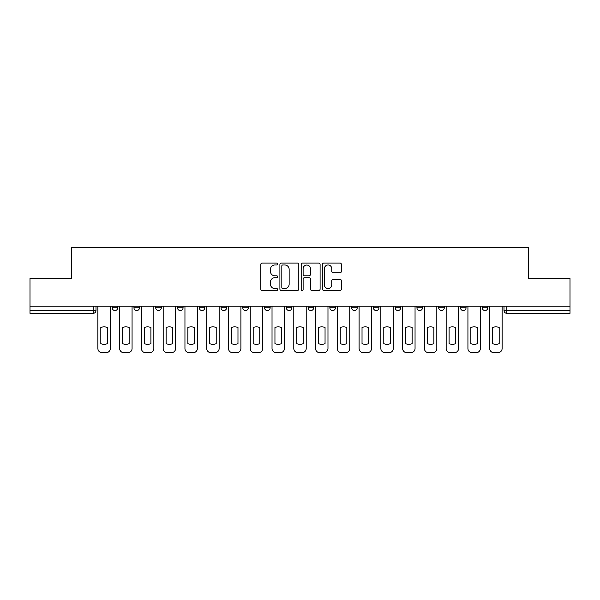 <?xml version="1.0" encoding="UTF-8"?>
<svg xmlns="http://www.w3.org/2000/svg" width="600" height="600" viewBox="0 0 600 600"><rect width="100%" height="100%" fill="white"/><g stroke="black" fill="none" stroke-linecap="round" stroke-linejoin="round"><path stroke-width="0.9" d="M277.673 264.03A0.96 0.96 0 0 0 276.72 263.07L262.163 263.07A1.373 1.373 0 0 0 260.798 264.442L260.798 289.095A1.373 1.373 0 0 0 262.163 290.46L276.72 290.46A0.96 0.96 0 0 0 277.673 289.507A0.96 0.96 0 0 0 276.72 288.548L274.83 288.548A4.38 4.38 0 0 1 270.45 284.16L270.45 282.112A4.38 4.38 0 0 1 274.83 277.725L276.72 277.725A0.96 0.96 0 0 0 277.673 276.765A0.96 0.96 0 0 0 276.72 275.805L274.83 275.805A4.38 4.38 0 0 1 270.45 271.425L270.45 269.37A4.38 4.38 0 0 1 274.83 264.99L276.72 264.99A0.96 0.96 0 0 0 277.673 264.03M351.63 306.21L351.63 307.748L357.21 307.748A2.79 2.79 0 0 1 354.42 310.538A2.79 2.79 0 0 1 351.63 307.748L351.63 306.21M286.327 306.21L286.327 307.748L291.907 307.748A2.79 2.79 0 0 1 289.118 310.538A2.79 2.79 0 0 1 286.327 307.748L286.327 306.21M242.79 306.21L242.79 307.748L248.37 307.748A2.79 2.79 0 0 1 245.58 310.538A2.79 2.79 0 0 1 242.79 307.748L242.79 306.21M221.025 306.21L221.025 307.748L226.605 307.748A2.79 2.79 0 0 1 223.815 310.538A2.79 2.79 0 0 1 221.025 307.748L221.025 306.21M177.488 306.21L177.488 307.748L183.067 307.748A2.79 2.79 0 0 1 180.278 310.538A2.79 2.79 0 0 1 177.488 307.748L177.488 306.21M340.028 272.73A1.373 1.373 0 0 0 341.4 271.358L341.4 264.442A1.373 1.373 0 0 0 340.028 263.07L323.865 263.07A1.373 1.373 0 0 0 322.493 264.442L322.493 289.095A1.373 1.373 0 0 0 323.865 290.46L340.028 290.46A1.373 1.373 0 0 0 341.4 289.095L341.4 280.74A1.373 1.373 0 0 0 340.028 279.368L333.112 279.368A1.373 1.373 0 0 0 331.74 280.74L331.74 284.88A3.667 3.667 0 0 1 328.08 288.548A3.667 3.667 0 0 1 324.413 284.88L324.413 268.65A3.667 3.667 0 0 1 328.08 264.99A3.667 3.667 0 0 1 331.74 268.65L331.74 271.358A1.373 1.373 0 0 0 333.112 272.73L340.028 272.73M30 306.21L30 278.445L71.58 278.445L71.58 247.327L528.42 247.327L528.42 278.445L570 278.445L570 306.21L30 306.21L30 310.538L96 310.538L96 306.21L96 310.538A2.79 2.79 0 0 1 93.21 313.327L30 313.327L30 310.538M298.8 264.442A1.373 1.373 0 0 0 297.435 263.07L281.272 263.07A1.373 1.373 0 0 0 279.9 264.442L279.9 289.095A1.373 1.373 0 0 0 281.272 290.46L297.435 290.46A1.373 1.373 0 0 0 298.8 289.095L298.8 264.442M302.565 263.07L318.728 263.07A1.373 1.373 0 0 1 320.1 264.442L320.1 289.095A1.373 1.373 0 0 1 318.728 290.46L311.812 290.46A1.373 1.373 0 0 1 310.44 289.095L310.44 279.097A1.373 1.373 0 0 0 309.075 277.725L304.485 277.725A1.373 1.373 0 0 0 303.112 279.097L303.112 289.507A0.96 0.96 0 0 1 302.16 290.46A0.96 0.96 0 0 1 301.2 289.507L301.2 264.442A1.373 1.373 0 0 1 302.565 263.07M504 306.21L504 310.538L570 310.538L570 313.327L506.79 313.327A2.79 2.79 0 0 1 504 310.538M570 306.21L570 310.538M487.815 306.21L487.815 307.748A2.79 2.79 0 0 1 485.025 310.538A2.79 2.79 0 0 1 482.235 307.748L487.815 307.748A2.79 2.79 0 0 1 485.025 310.538M482.235 306.21L482.235 307.748M466.05 306.21L466.05 307.748A2.79 2.79 0 0 1 463.252 310.538A2.79 2.79 0 0 1 460.463 307.748L466.05 307.748M460.463 306.21L460.463 307.748M444.278 306.21L444.278 307.748A2.79 2.79 0 0 1 441.487 310.538A2.79 2.79 0 0 1 438.697 307.748L444.278 307.748M438.697 306.21L438.697 307.748M422.513 306.21L422.513 307.748A2.79 2.79 0 0 1 419.722 310.538A2.79 2.79 0 0 1 416.933 307.748L422.513 307.748M416.933 306.21L416.933 307.748M400.748 306.21L400.748 307.748A2.79 2.79 0 0 1 397.95 310.538A2.79 2.79 0 0 1 395.16 307.748A2.79 2.79 0 0 0 397.95 310.538M395.16 306.21L395.16 307.748L400.748 307.748M378.975 306.21L378.975 307.748A2.79 2.79 0 0 1 376.185 310.538A2.79 2.79 0 0 1 373.395 307.748A2.79 2.79 0 0 0 376.185 310.538M373.395 306.21L373.395 307.748L378.975 307.748M357.21 306.21L357.21 307.748A2.79 2.79 0 0 1 354.42 310.538M335.445 306.21L335.445 307.748A2.79 2.79 0 0 1 332.647 310.538A2.79 2.79 0 0 1 329.858 307.748L335.445 307.748M329.858 306.21L329.858 307.748M313.673 306.21L313.673 307.748A2.79 2.79 0 0 1 310.882 310.538A2.79 2.79 0 0 1 308.093 307.748L313.673 307.748L313.673 306.21M308.093 306.21L308.093 307.748M291.907 306.21L291.907 307.748M270.142 306.21L270.142 307.748A2.79 2.79 0 0 1 267.353 310.538A2.79 2.79 0 0 1 264.555 307.748L270.142 307.748L270.142 306.21M264.555 306.21L264.555 307.748M248.37 306.21L248.37 307.748L248.37 306.21M226.605 307.748L226.605 306.21L226.605 307.748A2.79 2.79 0 0 1 223.815 310.538M204.84 306.21L204.84 307.748A2.79 2.79 0 0 1 202.05 310.538A2.79 2.79 0 0 1 199.252 307.748A2.79 2.79 0 0 0 202.05 310.538A2.79 2.79 0 0 0 204.84 307.748L204.84 306.21M199.252 306.21L199.252 307.748L204.84 307.748M183.067 306.21L183.067 307.748M161.303 306.21L161.303 307.748A2.79 2.79 0 0 1 158.512 310.538A2.79 2.79 0 0 1 155.722 307.748A2.79 2.79 0 0 0 158.512 310.538A2.79 2.79 0 0 0 161.303 307.748L155.722 307.748L155.722 306.21M133.95 306.21L133.95 307.748L139.538 307.748L139.538 306.21L139.538 307.748A2.79 2.79 0 0 1 136.748 310.538A2.79 2.79 0 0 1 133.95 307.748A2.79 2.79 0 0 0 136.748 310.538M112.185 306.21L112.185 307.748L117.765 307.748L117.765 306.21L117.765 307.748A2.79 2.79 0 0 1 114.975 310.538A2.79 2.79 0 0 1 112.185 307.748A2.79 2.79 0 0 0 114.975 310.538M282.78 264.99A0.96 0.96 0 0 0 281.82 265.95L281.82 287.587A0.96 0.96 0 0 0 282.78 288.548L284.76 288.548A4.38 4.38 0 0 0 289.147 284.16L289.147 269.37A4.38 4.38 0 0 0 284.76 264.99L282.78 264.99M310.44 268.718A3.667 3.667 0 0 0 306.78 265.058A3.667 3.667 0 0 0 303.112 268.718L303.112 274.44A1.373 1.373 0 0 0 304.485 275.805L309.075 275.805A1.373 1.373 0 0 0 310.44 274.44L310.44 268.718M100.815 327.502L100.815 343.665A8.723 8.723 131.6 0 0 107.37 343.665A8.723 8.723 -131.6 0 1 100.815 343.665L100.815 327.502A8.723 8.723 -131.6 0 1 107.37 327.502A8.723 8.723 131.6 0 0 100.815 327.502M107.37 327.502L107.37 343.665L107.37 327.502M97.882 348.487L97.882 306.21L97.882 348.487A4.185 4.185 48.4 0 0 102.067 352.673L106.118 352.673A4.185 4.185 48.4 0 0 110.302 348.487L110.302 306.21M102.067 352.673L106.118 352.673M122.58 327.502L122.58 343.665A8.723 8.723 131.6 0 0 129.142 343.665A8.723 8.723 -131.6 0 1 122.58 343.665L122.58 327.502A8.723 8.723 -131.6 0 1 129.142 327.502A8.723 8.723 131.6 0 0 122.58 327.502M129.142 327.502L129.142 343.665L129.142 327.502M119.648 348.487L119.648 306.21L119.648 348.487A4.185 4.185 48.4 0 0 123.84 352.673L127.882 352.673A4.185 4.185 48.4 0 0 132.067 348.487L132.067 306.21M144.352 327.502L144.352 343.665A8.723 8.723 131.6 0 0 150.907 343.665A8.723 8.723 -131.6 0 1 144.352 343.665L144.352 327.502A8.723 8.723 -131.6 0 1 150.907 327.502A8.723 8.723 131.6 0 0 144.352 327.502M150.907 327.502L150.907 343.665L150.907 327.502M141.42 348.487L141.42 306.21L141.42 348.487A4.185 4.185 48.4 0 0 145.605 352.673L149.648 352.673A4.185 4.185 48.4 0 0 153.84 348.487L153.84 306.21M123.84 352.673L127.882 352.673M145.605 352.673L149.648 352.673M166.118 327.502L166.118 343.665A8.723 8.723 131.6 0 0 172.672 343.665A8.723 8.723 -131.6 0 1 166.118 343.665L166.118 327.502A8.723 8.723 -131.6 0 1 172.672 327.502A8.723 8.723 131.6 0 0 166.118 327.502M172.672 327.502L172.672 343.665L172.672 327.502M163.185 348.487L163.185 306.21L163.185 348.487A4.185 4.185 48.4 0 0 167.37 352.673L171.42 352.673A4.185 4.185 48.4 0 0 175.605 348.487L175.605 306.21M187.882 327.502L187.882 343.665A8.723 8.723 131.6 0 0 194.445 343.665A8.723 8.723 -131.6 0 1 187.882 343.665L187.882 327.502A8.723 8.723 -131.6 0 1 194.445 327.502A8.723 8.723 131.6 0 0 187.882 327.502M194.445 327.502L194.445 343.665L194.445 327.502M184.95 348.487L184.95 306.21L184.95 348.487A4.185 4.185 48.4 0 0 189.142 352.673L193.185 352.673A4.185 4.185 48.4 0 0 197.37 348.487L197.37 306.21M209.647 327.502L209.647 343.665A8.723 8.723 131.6 0 0 216.21 343.665A8.723 8.723 -131.6 0 1 209.647 343.665L209.647 327.502A8.723 8.723 -131.6 0 1 216.21 327.502A8.723 8.723 131.6 0 0 209.647 327.502M216.21 327.502L216.21 343.665L216.21 327.502M206.722 348.487L206.722 306.21L206.722 348.487A4.185 4.185 48.4 0 0 210.907 352.673L214.95 352.673A4.185 4.185 48.4 0 0 219.142 348.487L219.142 306.21M167.37 352.673L171.42 352.673M189.142 352.673L193.185 352.673M210.907 352.673L214.95 352.673M231.42 327.502L231.42 343.665A8.723 8.723 131.6 0 0 237.975 343.665A8.723 8.723 -131.6 0 1 231.42 343.665L231.42 327.502A8.723 8.723 -131.6 0 1 237.975 327.502A8.723 8.723 131.6 0 0 231.42 327.502M237.975 327.502L237.975 343.665L237.975 327.502M228.487 348.487L228.487 306.21L228.487 348.487A4.185 4.185 48.4 0 0 232.673 352.673L236.722 352.673A4.185 4.185 48.4 0 0 240.907 348.487L240.907 306.21M232.673 352.673L236.722 352.673M253.185 327.502L253.185 343.665A8.723 8.723 131.6 0 0 259.748 343.665A8.723 8.723 -131.6 0 1 253.185 343.665L253.185 327.502A8.723 8.723 -131.6 0 1 259.748 327.502A8.723 8.723 131.6 0 0 253.185 327.502M259.748 327.502L259.748 343.665L259.748 327.502M250.252 348.487L250.252 306.21L250.252 348.487A4.185 4.185 48.4 0 0 254.445 352.673L258.487 352.673A4.185 4.185 48.4 0 0 262.673 348.487L262.673 306.21M254.445 352.673L258.487 352.673M274.95 327.502L274.95 343.665A8.723 8.723 131.6 0 0 281.513 343.665A8.723 8.723 -131.6 0 1 274.95 343.665L274.95 327.502A8.723 8.723 -131.6 0 1 281.513 327.502A8.723 8.723 131.6 0 0 274.95 327.502M281.513 327.502L281.513 343.665L281.513 327.502M272.025 348.487L272.025 306.21L272.025 348.487A4.185 4.185 48.4 0 0 276.21 352.673L280.252 352.673A4.185 4.185 48.4 0 0 284.445 348.487L284.445 306.21M276.21 352.673L280.252 352.673M296.722 327.502L296.722 343.665A8.723 8.723 131.6 0 0 303.278 343.665A8.723 8.723 -131.6 0 1 296.722 343.665L296.722 327.502A8.723 8.723 -131.6 0 1 303.278 327.502A8.723 8.723 131.6 0 0 296.722 327.502M303.278 327.502L303.278 343.665L303.278 327.502M293.79 348.487L293.79 306.21L293.79 348.487A4.185 4.185 48.4 0 0 297.975 352.673L302.025 352.673A4.185 4.185 48.4 0 0 306.21 348.487L306.21 306.21M297.975 352.673L302.025 352.673M318.487 327.502L318.487 343.665A8.723 8.723 131.6 0 0 325.05 343.665A8.723 8.723 -131.6 0 1 318.487 343.665L318.487 327.502A8.723 8.723 -131.6 0 1 325.05 327.502A8.723 8.723 131.6 0 0 318.487 327.502M325.05 327.502L325.05 343.665L325.05 327.502M315.555 348.487L315.555 306.21L315.555 348.487A4.185 4.185 48.4 0 0 319.748 352.673L323.79 352.673A4.185 4.185 48.4 0 0 327.975 348.487L327.975 306.21M319.748 352.673L323.79 352.673M340.252 327.502L340.252 343.665A8.723 8.723 131.6 0 0 346.815 343.665A8.723 8.723 -131.6 0 1 340.252 343.665L340.252 327.502A8.723 8.723 -131.6 0 1 346.815 327.502A8.723 8.723 131.6 0 0 340.252 327.502M346.815 327.502L346.815 343.665L346.815 327.502M337.327 348.487L337.327 306.21L337.327 348.487A4.185 4.185 48.4 0 0 341.513 352.673L345.555 352.673A4.185 4.185 48.4 0 0 349.748 348.487L349.748 306.21M341.513 352.673L345.555 352.673M362.025 327.502L362.025 343.665A8.723 8.723 131.6 0 0 368.58 343.665A8.723 8.723 -131.6 0 1 362.025 343.665L362.025 327.502A8.723 8.723 -131.6 0 1 368.58 327.502A8.723 8.723 131.6 0 0 362.025 327.502M368.58 327.502L368.58 343.665L368.58 327.502M359.093 348.487L359.093 306.21L359.093 348.487A4.185 4.185 48.4 0 0 363.278 352.673L367.327 352.673A4.185 4.185 48.4 0 0 371.513 348.487L371.513 306.21M363.278 352.673L367.327 352.673M383.79 327.502L383.79 343.665A8.723 8.723 131.6 0 0 390.353 343.665A8.723 8.723 -131.6 0 1 383.79 343.665L383.79 327.502A8.723 8.723 -131.6 0 1 390.353 327.502A8.723 8.723 131.6 0 0 383.79 327.502M390.353 327.502L390.353 343.665L390.353 327.502M380.858 348.487L380.858 306.21L380.858 348.487A4.185 4.185 48.4 0 0 385.05 352.673L389.092 352.673A4.185 4.185 48.4 0 0 393.278 348.487L393.278 306.21M385.05 352.673L389.092 352.673M405.555 327.502L405.555 343.665A8.723 8.723 131.6 0 0 412.118 343.665A8.723 8.723 -131.6 0 1 405.555 343.665L405.555 327.502A8.723 8.723 -131.6 0 1 412.118 327.502A8.723 8.723 131.6 0 0 405.555 327.502M412.118 327.502L412.118 343.665L412.118 327.502M402.63 348.487L402.63 306.21L402.63 348.487A4.185 4.185 48.4 0 0 406.815 352.673L410.857 352.673A4.185 4.185 48.4 0 0 415.05 348.487L415.05 306.21M406.815 352.673L410.857 352.673M427.327 327.502L427.327 343.665A8.723 8.723 131.6 0 0 433.882 343.665A8.723 8.723 -131.6 0 1 427.327 343.665L427.327 327.502A8.723 8.723 -131.6 0 1 433.882 327.502A8.723 8.723 131.6 0 0 427.327 327.502M433.882 327.502L433.882 343.665L433.882 327.502M424.395 348.487L424.395 306.21L424.395 348.487A4.185 4.185 48.4 0 0 428.58 352.673L432.63 352.673A4.185 4.185 48.4 0 0 436.815 348.487L436.815 306.21M428.58 352.673L432.63 352.673M449.092 327.502L449.092 343.665A8.723 8.723 131.6 0 0 455.647 343.665A8.723 8.723 -131.6 0 1 449.092 343.665L449.092 327.502A8.723 8.723 -131.6 0 1 455.647 327.502A8.723 8.723 131.6 0 0 449.092 327.502M455.647 327.502L455.647 343.665L455.647 327.502M446.16 348.487L446.16 306.21L446.16 348.487A4.185 4.185 48.4 0 0 450.353 352.673L454.395 352.673A4.185 4.185 48.4 0 0 458.58 348.487L458.58 306.21M450.353 352.673L454.395 352.673M470.857 327.502L470.857 343.665A8.723 8.723 131.6 0 0 477.42 343.665A8.723 8.723 -131.6 0 1 470.857 343.665L470.857 327.502A8.723 8.723 -131.6 0 1 477.42 327.502A8.723 8.723 131.6 0 0 470.857 327.502M477.42 327.502L477.42 343.665L477.42 327.502M467.933 348.487L467.933 306.21L467.933 348.487A4.185 4.185 48.4 0 0 472.118 352.673L476.16 352.673A4.185 4.185 48.4 0 0 480.353 348.487L480.353 306.21M472.118 352.673L476.16 352.673M492.63 327.502L492.63 343.665A8.723 8.723 131.6 0 0 499.185 343.665A8.723 8.723 -131.6 0 1 492.63 343.665L492.63 327.502A8.723 8.723 -131.6 0 1 499.185 327.502A8.723 8.723 131.6 0 0 492.63 327.502M499.185 327.502L499.185 343.665L499.185 327.502M489.697 348.487L489.697 306.21L489.697 348.487A4.185 4.185 48.4 0 0 493.882 352.673L497.933 352.673A4.185 4.185 48.4 0 0 502.118 348.487L502.118 306.21M493.882 352.673L497.933 352.673M93.21 306.21L93.21 313.327M506.79 306.21L506.79 313.327"/></g></svg>
